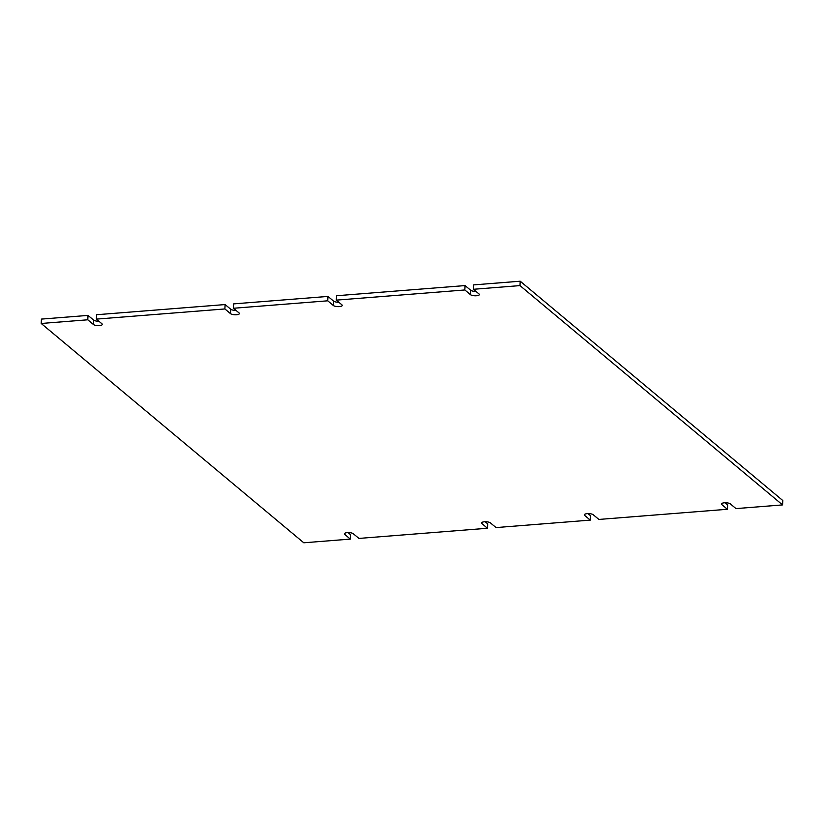 <?xml version="1.0" encoding="UTF-8"?>
<svg xmlns="http://www.w3.org/2000/svg" width="824" height="824" viewBox="0 0 824 824"><rect width="100%" height="100%" fill="white"/><g stroke="black" fill="none" stroke-linecap="round" stroke-linejoin="round"><path stroke-width="1.24" d="M485.161 521.746L487.705 523.868L487.468 528.256L358.924 538.422L353.311 533.736A4.625 1.463 3.1 0 0 348.181 532.592A4.625 1.463 3.1 0 0 344.411 533.818A4.625 1.463 3.1 0 0 344.741 534.405L350.354 539.102L303.778 542.789L41.2 323.471L87.787 319.794L93.4 324.481L93.637 320.093A4.625 1.463 -176.9 0 0 98.901 321.236M348.047 532.592L350.591 534.714L350.354 539.102M41.2 323.471L41.437 319.094L88.024 315.407L93.637 320.093M93.4 324.481A4.625 1.463 3.1 0 0 98.52 325.624A4.625 1.463 3.1 0 0 102.3 324.388A4.625 1.463 3.1 0 0 101.97 323.801L96.356 319.115L96.593 314.727L225.127 304.561L230.741 309.247A4.625 1.463 -176.9 0 0 236.004 310.391M225.127 304.561L224.89 308.949L230.504 313.635A4.625 1.463 3.1 0 0 235.633 314.778A4.625 1.463 3.1 0 0 239.413 313.542A4.625 1.463 3.1 0 0 239.073 312.955L233.46 308.269L233.697 303.881L327.962 296.424L333.576 301.11A4.625 1.463 -176.9 0 0 338.839 302.253M327.962 296.424L327.725 300.812L333.339 305.498A4.625 1.463 3.1 0 0 338.468 306.641A4.625 1.463 3.1 0 0 342.248 305.405A4.625 1.463 3.1 0 0 341.909 304.818L336.295 300.132L336.532 295.744L465.076 285.578L470.689 290.264A4.625 1.463 -176.9 0 0 475.953 291.408M465.076 285.578L464.839 289.966L470.452 294.652A4.625 1.463 3.1 0 0 475.572 295.795A4.625 1.463 3.1 0 0 479.352 294.559A4.625 1.463 3.1 0 0 479.022 293.972L473.409 289.286L473.646 284.898L520.222 281.211L782.8 500.529L782.563 504.906L735.976 508.593L730.363 503.907A4.625 1.463 3.1 0 0 725.244 502.764A4.625 1.463 3.1 0 0 721.464 503.989A4.625 1.463 3.1 0 0 721.793 504.576L727.407 509.273L598.873 519.439L593.259 514.753A4.625 1.463 3.1 0 0 588.13 513.61A4.625 1.463 3.1 0 0 584.35 514.835A4.625 1.463 3.1 0 0 584.69 515.422L590.303 520.119L496.038 527.576L490.424 522.89A4.625 1.463 3.1 0 0 485.295 521.746A4.625 1.463 3.1 0 0 481.515 522.972A4.625 1.463 3.1 0 0 481.855 523.559L487.468 528.256M725.099 502.764L727.644 504.885L727.407 509.273M587.996 513.61L590.54 515.731L590.303 520.119M520.222 281.211L519.985 285.598L782.563 504.906M473.409 289.286L519.985 285.598M336.295 300.132L464.839 289.966M233.46 308.269L327.725 300.812M96.356 319.115L224.89 308.949M88.024 315.407L87.787 319.794M481.916 522.426L481.855 523.559M584.752 514.289L584.69 515.422M721.855 503.443L721.793 504.576M470.452 294.652L470.689 290.264M333.339 305.498L333.576 301.11M230.504 313.635L230.741 309.247M344.803 533.272L344.741 534.405"/></g></svg>
